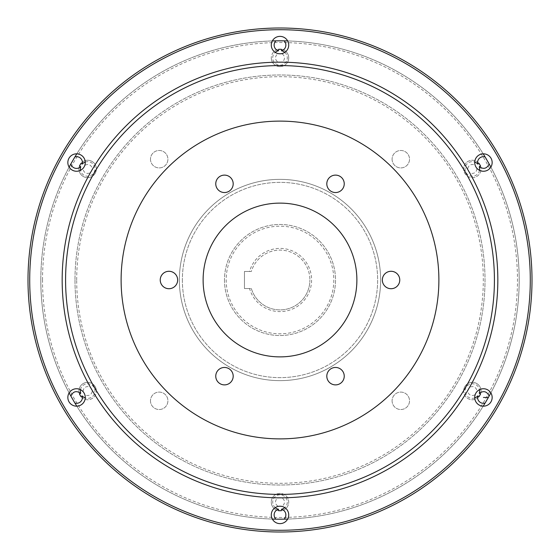 <?xml version="1.0" encoding="UTF-8"?>
<svg xmlns="http://www.w3.org/2000/svg" width="560" height="560" viewBox="0 0 560 560"><rect width="100%" height="100%" fill="white"/><g stroke="black" fill="none" stroke-linecap="round" stroke-linejoin="round"><path stroke-width="0.42" stroke-dasharray="2.8 2.1" d="M62.167 280A217.833 217.833 0 0 1 280 62.167A217.833 217.833 0 0 1 497.833 280A217.833 217.833 0 0 1 280 497.833A217.833 217.833 0 0 1 62.167 280M532 280A252 252 0 0 1 280 532A252 252 0 0 1 28 280A252 252 0 0 1 280 28A252 252 0 0 1 532 280A252 252 0 0 1 280 532A252 252 0 0 1 28 280M84.714 165.613A8.715 8.715 0 0 0 76.559 153.832A8.715 8.715 0 0 0 73.626 170.744A8.715 8.715 0 0 0 83.293 168.07A4.445 4.445 0 0 0 87.654 173.397A4.445 4.445 0 0 0 89.481 164.892A4.445 4.445 0 0 0 84.714 165.613L83.293 168.07M83.293 391.93A8.715 8.715 0 0 0 67.844 397.46A8.715 8.715 0 0 0 76.559 406.168A8.715 8.715 0 0 0 84.714 394.387A4.445 4.445 0 0 0 92.099 391.048A4.445 4.445 0 0 0 87.654 386.603A4.445 4.445 0 0 0 83.293 391.93L84.714 394.387M278.586 506.317A8.715 8.715 0 0 0 271.285 514.913A8.715 8.715 0 0 0 280 523.628A8.715 8.715 0 0 0 288.715 514.913A8.715 8.715 0 0 0 281.414 506.317A4.445 4.445 0 0 0 280 497.651A4.445 4.445 0 0 0 278.586 506.317L281.414 506.317M475.286 394.387A8.715 8.715 0 0 0 483.441 406.168A8.715 8.715 0 0 0 486.374 389.256A8.715 8.715 0 0 0 476.707 391.93A4.445 4.445 0 0 0 472.346 386.603A4.445 4.445 0 0 0 470.519 395.108A4.445 4.445 0 0 0 475.286 394.387L476.707 391.93M476.707 168.07A8.715 8.715 0 0 0 492.156 162.54A8.715 8.715 0 0 0 483.441 153.832A8.715 8.715 0 0 0 475.286 165.613A4.445 4.445 0 0 0 467.901 168.952A4.445 4.445 0 0 0 472.346 173.397A4.445 4.445 0 0 0 476.707 168.07L475.286 165.613M281.414 53.683A8.715 8.715 0 0 0 288.715 45.087A8.715 8.715 0 0 0 280 36.372A8.715 8.715 0 0 0 271.285 45.087A8.715 8.715 0 0 0 278.586 53.683A4.445 4.445 0 0 0 280 62.349A4.445 4.445 0 0 0 281.414 53.683L278.586 53.683M380.639 280A100.639 100.639 0 0 0 280 179.361A100.639 100.639 0 0 0 179.361 280A100.639 100.639 0 0 0 280 380.639A100.639 100.639 0 0 0 380.639 280A100.639 100.639 0 0 1 280 380.639A100.639 100.639 0 0 1 179.361 280A100.639 100.639 0 0 1 280 179.361A100.639 100.639 0 0 1 380.639 280M80.92 163.422A8.715 8.715 0 0 1 96.369 168.952A8.715 8.715 0 0 1 87.654 177.66A8.715 8.715 0 0 1 79.499 165.879M85.26 162.064A7.294 7.294 0 0 1 94.948 168.952A7.294 7.294 0 0 1 80.493 170.317M272.335 40.936A239.183 239.183 0 0 0 76.797 153.832M284.767 52.381A7.294 7.294 0 0 1 280 65.191A7.294 7.294 0 0 1 275.233 52.381M483.203 153.832A239.183 239.183 0 0 0 287.665 40.936M479.507 170.317A7.294 7.294 0 0 1 465.052 168.952A7.294 7.294 0 0 1 474.74 162.064M519.183 280A239.183 239.183 0 0 0 490.868 167.104A239.183 239.183 0 0 1 490.868 392.896A239.183 239.183 0 0 0 490.868 167.104M474.74 397.936A7.294 7.294 0 0 1 465.052 391.048A7.294 7.294 0 0 1 479.507 389.683M287.665 519.064A239.183 239.183 0 0 0 483.203 406.168M275.233 507.619A7.294 7.294 0 0 1 280 494.809A7.294 7.294 0 0 1 284.767 507.619M76.797 406.168A239.183 239.183 0 0 0 272.335 519.064M80.493 389.683A7.294 7.294 0 0 1 94.948 391.048A7.294 7.294 0 0 1 85.26 397.936M40.817 280A239.183 239.183 0 0 0 69.132 392.896A239.183 239.183 0 0 1 71.134 163.45A239.183 239.183 0 0 0 40.817 280A239.183 239.183 0 0 1 69.132 167.104M71.393 162.981A239.183 239.183 0 0 1 71.918 162.05A239.183 239.183 0 0 0 71.393 162.981M72.611 160.839A239.183 239.183 0 0 1 73.626 159.089A239.183 239.183 0 0 0 72.611 160.839M74.473 157.647A239.183 239.183 0 0 1 276.836 40.831A239.183 239.183 0 0 0 74.473 157.647M283.136 40.831A239.183 239.183 0 0 1 485.527 157.647A239.183 239.183 0 0 0 283.136 40.831M486.647 159.551A239.183 239.183 0 0 1 487.319 160.72A239.183 239.183 0 0 0 486.647 159.551M488.607 162.981A239.183 239.183 0 0 1 488.866 163.443A239.183 239.183 0 0 0 488.607 162.981M488.824 396.627A239.183 239.183 0 0 1 488.607 397.019M487.319 399.28A239.183 239.183 0 0 1 486.647 400.449M485.527 402.353A239.183 239.183 0 0 1 283.164 519.169M276.864 519.169A239.183 239.183 0 0 1 74.473 402.353M73.619 400.904A239.183 239.183 0 0 1 72.611 399.161M79.499 394.121A8.715 8.715 0 0 1 78.939 391.048A8.715 8.715 0 0 0 87.654 399.763A8.715 8.715 0 0 0 96.369 391.048A8.715 8.715 0 0 1 80.92 396.578M78.939 168.952A8.715 8.715 0 0 0 87.654 177.66A8.715 8.715 0 0 0 96.369 168.952A8.715 8.715 0 0 0 87.654 160.237A8.715 8.715 0 0 0 78.939 168.952M96.369 391.048A8.715 8.715 0 0 0 87.654 382.34A8.715 8.715 0 0 0 78.939 391.048A8.715 8.715 0 0 1 87.654 382.34A8.715 8.715 0 0 1 96.369 391.048M278.586 510.699A8.715 8.715 0 0 1 271.285 502.103A8.715 8.715 0 0 0 280 510.818A8.715 8.715 0 0 0 288.715 502.103A8.715 8.715 0 0 0 280 493.388A8.715 8.715 0 0 0 271.285 502.103A8.715 8.715 0 0 1 280 493.388A8.715 8.715 0 0 1 288.715 502.103A8.715 8.715 0 0 1 281.414 510.699M479.08 396.578A8.715 8.715 0 0 1 463.631 391.048A8.715 8.715 0 0 0 472.346 399.763A8.715 8.715 0 0 0 481.061 391.048A8.715 8.715 0 0 0 472.346 382.34A8.715 8.715 0 0 0 463.631 391.048A8.715 8.715 0 0 1 472.346 382.34A8.715 8.715 0 0 1 480.501 394.121M480.501 165.879A8.715 8.715 0 0 1 472.346 177.66A8.715 8.715 0 0 1 463.631 168.952A8.715 8.715 0 0 0 472.346 177.66A8.715 8.715 0 0 0 481.061 168.952A8.715 8.715 0 0 0 472.346 160.237A8.715 8.715 0 0 0 463.631 168.952A8.715 8.715 0 0 1 479.08 163.422M281.414 49.301A8.715 8.715 0 0 1 288.715 57.897A8.715 8.715 0 0 1 280 66.612A8.715 8.715 0 0 1 271.285 57.897A8.715 8.715 0 0 0 280 66.612A8.715 8.715 0 0 0 288.715 57.897A8.715 8.715 0 0 0 280 49.182A8.715 8.715 0 0 0 271.285 57.897A8.715 8.715 0 0 1 278.586 49.301M74.984 280A205.016 205.016 0 0 0 280 485.016A205.016 205.016 0 0 0 485.016 280A205.016 205.016 0 0 0 280 74.984A205.016 205.016 0 0 0 74.984 280A205.016 205.016 0 0 1 280 74.984A205.016 205.016 0 0 1 485.016 280A205.016 205.016 0 0 1 280 485.016A205.016 205.016 0 0 1 74.984 280A205.016 205.016 0 0 0 280 485.016A205.016 205.016 0 0 0 485.016 280M150.479 400.806A8.715 8.715 0 0 0 159.194 409.521A8.715 8.715 0 0 0 167.909 400.806A8.715 8.715 0 0 0 159.194 392.091A8.715 8.715 0 0 0 150.479 400.806A8.715 8.715 0 0 1 159.194 392.091A8.715 8.715 0 0 1 167.909 400.806A8.715 8.715 0 0 1 159.194 409.521A8.715 8.715 0 0 1 150.479 400.806M392.091 400.806A8.715 8.715 0 0 0 400.806 409.521A8.715 8.715 0 0 0 409.521 400.806A8.715 8.715 0 0 0 400.806 392.091A8.715 8.715 0 0 0 392.091 400.806A8.715 8.715 0 0 1 400.806 392.091A8.715 8.715 0 0 1 409.521 400.806A8.715 8.715 0 0 1 400.806 409.521A8.715 8.715 0 0 1 392.091 400.806M392.091 159.194A8.715 8.715 0 0 0 400.806 167.909A8.715 8.715 0 0 0 409.521 159.194A8.715 8.715 0 0 0 400.806 150.479A8.715 8.715 0 0 0 392.091 159.194A8.715 8.715 0 0 1 400.806 150.479A8.715 8.715 0 0 1 409.521 159.194A8.715 8.715 0 0 1 400.806 167.909A8.715 8.715 0 0 1 392.091 159.194M150.479 159.194A8.715 8.715 0 0 0 159.194 167.909A8.715 8.715 0 0 0 167.909 159.194A8.715 8.715 0 0 0 159.194 150.479A8.715 8.715 0 0 0 150.479 159.194A8.715 8.715 0 0 1 159.194 150.479A8.715 8.715 0 0 1 167.909 159.194A8.715 8.715 0 0 1 159.194 167.909A8.715 8.715 0 0 1 150.479 159.194M182.364 280A97.636 97.636 0 0 0 280 377.636A97.636 97.636 0 0 0 377.636 280A97.636 97.636 0 0 0 280 182.364A97.636 97.636 0 0 0 182.364 280A97.636 97.636 0 0 1 280 182.364A97.636 97.636 0 0 1 377.636 280A97.636 97.636 0 0 1 280 377.636A97.636 97.636 0 0 1 182.364 280M224.476 280A55.524 55.524 0 0 0 280 335.524A55.524 55.524 0 0 0 335.524 280A55.524 55.524 0 0 0 280 224.476A55.524 55.524 0 0 0 224.476 280A55.524 55.524 0 0 1 280 224.476A55.524 55.524 0 0 1 335.524 280A55.524 55.524 0 0 1 280 335.524A55.524 55.524 0 0 1 224.476 280M333.816 280A53.816 53.816 0 0 1 280 333.816A53.816 53.816 0 0 1 226.184 280A53.816 53.816 0 0 1 280 226.184A53.816 53.816 0 0 1 333.816 280M249.571 271.46L251.349 271.46A29.897 29.897 0 0 1 309.897 280A29.897 29.897 0 0 0 251.349 271.46L244.461 271.46L244.461 288.54L249.571 288.54A31.605 31.605 0 0 0 311.605 280A31.605 31.605 0 0 0 249.571 271.46L244.461 271.46L244.461 288.54L251.349 288.54A29.897 29.897 0 0 0 309.897 280A29.897 29.897 0 0 1 251.349 288.54L249.571 288.54M438.886 280A158.886 158.886 0 0 1 280 438.886A158.886 158.886 0 0 1 121.114 280A158.886 158.886 0 0 1 280 121.114A158.886 158.886 0 0 1 438.886 280M215.761 376.173A8.715 8.715 0 0 0 224.476 384.888A8.715 8.715 0 0 0 233.191 376.173A8.715 8.715 0 0 0 224.476 367.458A8.715 8.715 0 0 0 215.761 376.173M326.809 376.173A8.715 8.715 0 0 0 335.524 384.888A8.715 8.715 0 0 0 344.239 376.173A8.715 8.715 0 0 0 335.524 367.458A8.715 8.715 0 0 0 326.809 376.173M382.34 280A8.715 8.715 0 0 0 391.048 288.715A8.715 8.715 0 0 0 399.763 280A8.715 8.715 0 0 0 391.048 271.285A8.715 8.715 0 0 0 382.34 280M326.809 183.827A8.715 8.715 0 0 0 335.524 192.542A8.715 8.715 0 0 0 344.239 183.827A8.715 8.715 0 0 0 335.524 175.112A8.715 8.715 0 0 0 326.809 183.827M215.761 183.827A8.715 8.715 0 0 0 224.476 192.542A8.715 8.715 0 0 0 233.191 183.827A8.715 8.715 0 0 0 224.476 175.112A8.715 8.715 0 0 0 215.761 183.827M160.237 280A8.715 8.715 0 0 0 168.952 288.715A8.715 8.715 0 0 0 177.66 280A8.715 8.715 0 0 0 168.952 271.285A8.715 8.715 0 0 0 160.237 280M203.119 280A76.881 76.881 0 0 0 280 356.881A76.881 76.881 0 0 0 356.881 280A76.881 76.881 0 0 0 280 203.119A76.881 76.881 0 0 0 203.119 280M29.708 280A250.292 250.292 0 0 1 280 29.708A250.292 250.292 0 0 1 530.292 280A250.292 250.292 0 0 1 280 530.292A250.292 250.292 0 0 1 29.708 280M42.525 280A237.475 237.475 0 0 1 280 42.525A237.475 237.475 0 0 1 517.475 280A237.475 237.475 0 0 1 280 517.475A237.475 237.475 0 0 1 42.525 280M76.692 280A203.308 203.308 0 0 1 280 76.692A203.308 203.308 0 0 1 483.308 280A203.308 203.308 0 0 1 280 483.308A203.308 203.308 0 0 1 76.692 280"/><path stroke-width="0.84" d="M497.833 280A217.833 217.833 0 0 0 280 62.167A217.833 217.833 0 0 0 62.167 280A217.833 217.833 0 0 0 280 497.833A217.833 217.833 0 0 0 497.833 280A217.833 217.833 0 0 0 280 62.167A217.833 217.833 0 0 0 62.167 280M85.274 162.54A8.715 8.715 0 0 1 76.559 171.255A8.715 8.715 0 0 1 67.844 162.54A8.715 8.715 0 0 1 76.559 153.832A8.715 8.715 0 0 1 85.274 162.54M85.274 397.46A8.715 8.715 0 0 1 76.559 406.168A8.715 8.715 0 0 1 67.844 397.46A8.715 8.715 0 0 1 76.559 388.745A8.715 8.715 0 0 1 85.274 397.46M288.715 514.913A8.715 8.715 0 0 1 280 523.628A8.715 8.715 0 0 1 271.285 514.913A8.715 8.715 0 0 1 280 506.205A8.715 8.715 0 0 1 288.715 514.913M492.156 397.46A8.715 8.715 0 0 1 483.441 406.168A8.715 8.715 0 0 1 474.726 397.46A8.715 8.715 0 0 1 483.441 388.745A8.715 8.715 0 0 1 492.156 397.46M492.156 162.54A8.715 8.715 0 0 1 483.441 171.255A8.715 8.715 0 0 1 474.726 162.54A8.715 8.715 0 0 1 483.441 153.832A8.715 8.715 0 0 1 492.156 162.54M288.715 45.087A8.715 8.715 0 0 1 280 53.795A8.715 8.715 0 0 1 271.285 45.087A8.715 8.715 0 0 1 280 36.372A8.715 8.715 0 0 1 288.715 45.087M28 280A252 252 0 0 0 280 532A252 252 0 0 0 532 280A252 252 0 0 0 280 28A252 252 0 0 0 28 280A252 252 0 0 1 280 28A252 252 0 0 1 532 280M80.493 170.317A7.294 7.294 0 0 1 80.36 168.952L80.71 166.705L79.499 165.879L80.92 163.422L82.222 164.08A7.294 7.294 0 0 1 85.26 162.064M76.797 153.832A239.183 239.183 0 0 0 74.921 156.905A5.873 5.873 0 0 1 82.222 164.087M275.233 52.381A7.294 7.294 0 0 1 278.509 50.764A5.873 5.873 0 0 1 275.94 40.845A239.183 239.183 0 0 0 272.335 40.936M287.665 40.936A239.183 239.183 0 0 0 284.06 40.845A5.873 5.873 0 0 1 281.491 50.764A7.294 7.294 0 0 1 284.767 52.381M474.74 162.064A7.294 7.294 0 0 1 477.778 164.087A5.873 5.873 0 0 1 485.079 156.905A239.183 239.183 0 0 0 483.203 153.832M490.868 167.104A239.183 239.183 0 0 0 488.866 163.443A239.183 239.183 0 0 1 490.868 167.104A239.183 239.183 0 0 0 489.146 163.94C486.899 168.651 483.616 169.568 479.283 166.691L479.64 168.952A7.294 7.294 0 0 1 479.507 170.317M479.507 389.683A7.294 7.294 0 0 1 479.64 391.048L479.283 393.309C483.616 390.432 486.899 391.349 489.146 396.06A239.183 239.183 0 0 0 490.868 392.896A239.183 239.183 0 0 1 488.824 396.627M483.203 406.168A239.183 239.183 0 0 0 485.079 403.095A5.873 5.873 0 0 1 477.778 395.913A7.294 7.294 0 0 1 474.74 397.936M284.767 507.619A7.294 7.294 0 0 1 281.491 509.236A5.873 5.873 0 0 1 284.06 519.155A239.183 239.183 0 0 0 287.665 519.064M272.335 519.064A239.183 239.183 0 0 0 275.94 519.155A5.873 5.873 0 0 1 278.509 509.236A7.294 7.294 0 0 1 275.233 507.619M85.26 397.936A7.294 7.294 0 0 1 82.222 395.913A5.873 5.873 0 0 1 74.921 403.095A239.183 239.183 0 0 0 76.797 406.168M71.393 397.019A239.183 239.183 0 0 1 69.132 392.896A239.183 239.183 0 0 0 70.854 396.06C73.101 391.349 76.384 390.432 80.717 393.309L80.36 391.048A7.294 7.294 0 0 1 80.493 389.683M80.703 166.698A5.873 5.873 0 0 1 70.854 163.94A239.183 239.183 0 0 0 69.132 167.104M70.854 163.94L74.921 156.905M275.94 40.845L284.06 40.845M485.079 156.905L489.146 163.94M71.134 163.45A239.183 239.183 0 0 1 71.393 162.981A239.183 239.183 0 0 0 71.134 163.45M71.918 162.05A239.183 239.183 0 0 1 72.611 160.839A239.183 239.183 0 0 0 71.918 162.05M73.626 159.089A239.183 239.183 0 0 1 74.473 157.647A239.183 239.183 0 0 0 73.626 159.089M276.836 40.831A239.183 239.183 0 0 1 283.136 40.831A239.183 239.183 0 0 0 276.836 40.831M485.527 157.647A239.183 239.183 0 0 1 486.647 159.551A239.183 239.183 0 0 0 485.527 157.647M487.319 160.72A239.183 239.183 0 0 1 488.607 162.981A239.183 239.183 0 0 0 487.319 160.72M488.607 397.019A239.183 239.183 0 0 1 487.319 399.28M486.647 400.449A239.183 239.183 0 0 1 485.527 402.353M283.164 519.169A239.183 239.183 0 0 1 276.864 519.169M74.473 402.353A239.183 239.183 0 0 1 73.619 400.904M72.611 399.161A239.183 239.183 0 0 1 71.484 397.18M489.146 396.06L485.079 403.095M284.06 519.155L275.94 519.155M74.921 403.095L70.854 396.06M82.222 395.913L80.92 396.578L79.499 394.121L80.717 393.309M281.498 509.236L281.414 510.699L278.586 510.699L278.502 509.236M479.283 393.309L480.501 394.121L479.08 396.578L477.778 395.913M477.778 164.087L479.08 163.422L480.501 165.879L479.283 166.691M278.502 50.764L278.586 49.301L281.414 49.301L281.498 50.764M121.114 280A158.886 158.886 0 0 0 280 438.886A158.886 158.886 0 0 0 438.886 280A158.886 158.886 0 0 0 280 121.114A158.886 158.886 0 0 0 121.114 280M344.239 376.173A8.715 8.715 0 0 1 335.524 384.888A8.715 8.715 0 0 1 326.809 376.173A8.715 8.715 0 0 1 335.524 367.458A8.715 8.715 0 0 1 344.239 376.173M399.763 280A8.715 8.715 0 0 1 391.048 288.715A8.715 8.715 0 0 1 382.34 280A8.715 8.715 0 0 1 391.048 271.285A8.715 8.715 0 0 1 399.763 280M344.239 183.827A8.715 8.715 0 0 1 335.524 192.542A8.715 8.715 0 0 1 326.809 183.827A8.715 8.715 0 0 1 335.524 175.112A8.715 8.715 0 0 1 344.239 183.827M233.191 183.827A8.715 8.715 0 0 1 224.476 192.542A8.715 8.715 0 0 1 215.761 183.827A8.715 8.715 0 0 1 224.476 175.112A8.715 8.715 0 0 1 233.191 183.827M177.66 280A8.715 8.715 0 0 1 168.952 288.715A8.715 8.715 0 0 1 160.237 280A8.715 8.715 0 0 1 168.952 271.285A8.715 8.715 0 0 1 177.66 280M356.881 280A76.881 76.881 0 0 1 280 356.881A76.881 76.881 0 0 1 203.119 280A76.881 76.881 0 0 1 280 203.119A76.881 76.881 0 0 1 356.881 280M233.191 376.173A8.715 8.715 0 0 1 224.476 384.888A8.715 8.715 0 0 1 215.761 376.173A8.715 8.715 0 0 1 224.476 367.458A8.715 8.715 0 0 1 233.191 376.173M530.292 280A250.292 250.292 0 0 0 280 29.708A250.292 250.292 0 0 0 29.708 280A250.292 250.292 0 0 0 280 530.292A250.292 250.292 0 0 0 530.292 280M483.441 397.46L488.362 397.46M65.583 280A214.417 214.417 0 0 0 280 494.417A214.417 214.417 0 0 0 494.417 280A214.417 214.417 0 0 0 280 65.583A214.417 214.417 0 0 0 65.583 280"/></g></svg>
